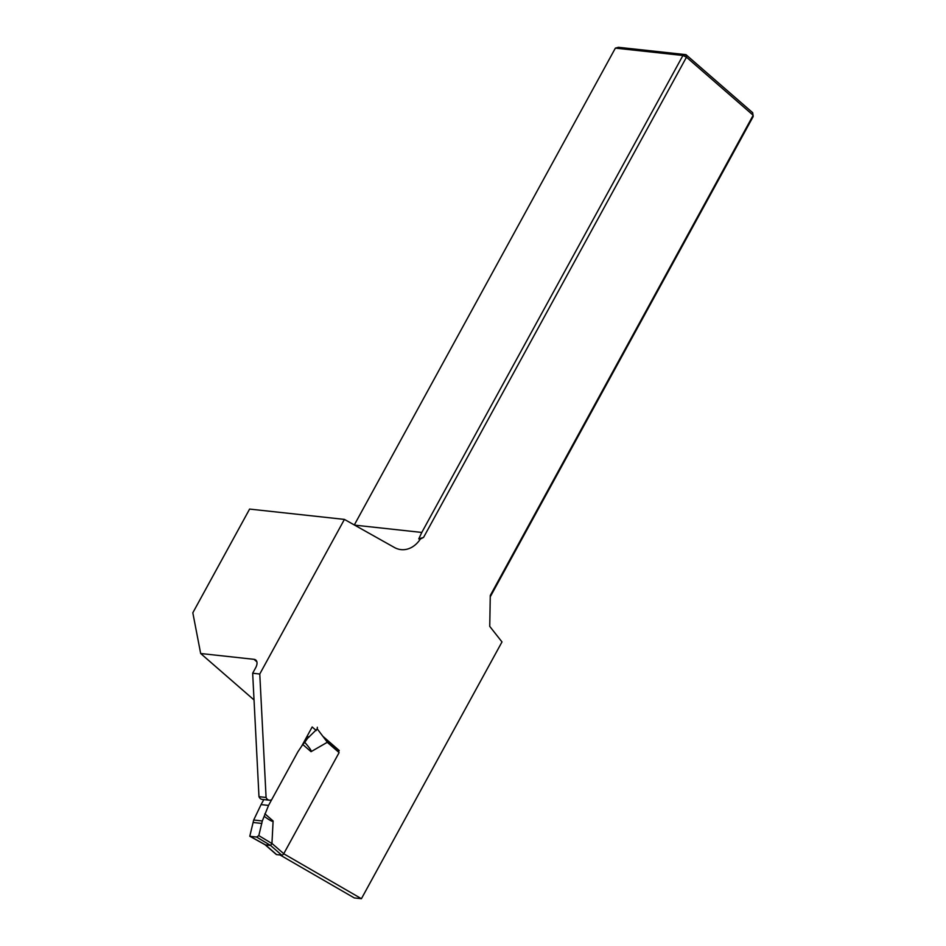 <?xml version="1.0" encoding="UTF-8"?>
<svg xmlns="http://www.w3.org/2000/svg" width="946" height="946" viewBox="0 0 946 946"><rect width="100%" height="100%" fill="white"/><g stroke="black" fill="none" stroke-linecap="round" stroke-linejoin="round"><path stroke-width="1.42" d="M283.717 853.765L361.419 898.7L501.995 641.932L489.744 626.382L490.276 595.472L753.182 115.258L686.465 57.198L423.56 537.411L420.355 539.043A28.108 21.687 -83.8 0 1 401.009 549.614A28.108 21.687 -83.8 0 1 394.423 547.486L344.415 519.401L249.602 509.078L192.818 612.795L200.67 653.509L254.001 659.327A9.365 5.25 131 0 1 255.858 660.095A9.365 5.25 131 0 1 255.633 667.805L252.665 673.233L258.979 796.674A5.617 4.34 96.2 0 0 262.243 799.417L269.35 800.198A5.617 4.34 96.2 0 0 271.727 799.595M361.419 898.7L354.301 897.931L280.004 854.959M301.608 746.276L312.168 726.977L316.271 730.548M322.799 736.225L339.212 750.509L338.396 751.987M252.665 673.233L259.772 674.013L344.415 519.401M259.772 674.013L266.086 797.454A5.617 4.34 96.2 0 0 269.35 800.198M423.56 537.411L418.771 538.877L421.798 532.444L682.929 55.483L615.373 48.128L618.424 47.3L685.968 54.655L752.697 112.716L753.158 116.595L490.253 596.808M615.373 48.128L354.336 524.924M421.798 532.444L354.608 525.125M418.771 538.877L420.355 539.043M682.929 55.483L686.465 57.198L685.968 54.655L682.929 55.483M200.67 653.509L254.025 699.945M258.979 796.674L266.086 797.454M339.212 750.509L338.408 750.415M276.61 854.593L281.707 855.149L270.556 845.44L265.459 844.884L276.61 854.593A1.868 1.052 131 0 1 276.232 854.439A1.868 1.052 131 0 1 276.031 854.084M317.336 727.261L317.253 728.881L327.375 742.279L327.623 741.203L327.269 742.303L339.106 752.602L283.753 853.706A1.868 1.052 131 0 1 281.707 855.149M258.814 835.614L271.94 843.548L270.556 845.44L256.626 837.044L258.814 835.614L262.314 820.962L268.546 805.413L261.072 804.597L263.816 799.595M262.314 820.962L253.694 820.016L261.072 804.597M268.546 805.413L297.895 751.798L302.791 744.502L311.045 751.68C311.849 751.112 309.756 748.002 304.766 742.338L302.791 744.502M271.94 843.548L273.11 820.962C272.98 822.098 270.024 820.572 264.241 816.374M327.269 742.303L311.045 751.68M256.626 837.044L250.051 836.323L264.927 844.577M253.694 820.016L249.791 836.24L265.176 844.778M317.253 728.881L307.545 738.353L304.766 742.338M256.874 661.822L254.001 659.327M264.868 813.785L273.11 820.962M271.916 843.406L283.753 853.706M261.841 823.434L253.185 822.488M307.545 738.353L306.031 738.187M309.212 736.899L306.871 736.65M276.232 854.439L265.093 844.743M327.955 741.321L338.987 750.911"/></g></svg>
